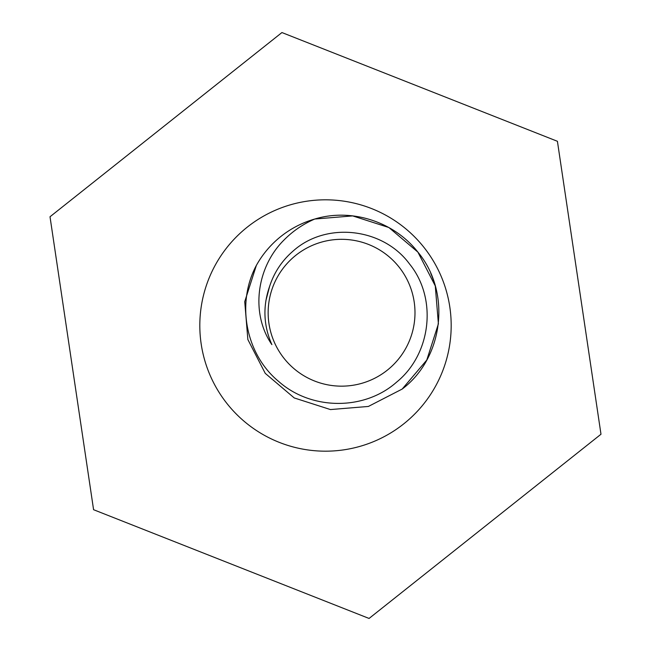 <?xml version="1.0" encoding="UTF-8"?>
<svg xmlns="http://www.w3.org/2000/svg" width="651" height="651" viewBox="0 0 651 651"><rect width="100%" height="100%" fill="white"/><g stroke="black" fill="none" stroke-linecap="round" stroke-linejoin="round"><path stroke-width="0.98" d="M438.4 323.84L435.275 285.935L417.893 252.116L388.883 227.525L352.671 215.904L314.767 219.029L352.671 215.904L388.883 227.525L417.893 252.116L435.275 285.935L438.4 323.84L426.779 360.052L402.188 389.062L426.779 360.052L438.4 323.84L435.275 285.935L417.893 252.116L388.883 227.525L352.671 215.904L314.767 219.029L352.671 215.904L388.883 227.525L417.893 252.116L435.275 285.935L438.4 323.84L426.779 360.052L402.188 389.062L426.779 360.052L438.4 323.84L435.275 285.935L417.893 252.116L388.883 227.525L352.671 215.904L314.767 219.029L352.671 215.904L388.883 227.525L417.893 252.116L435.275 285.935L438.4 323.84L435.275 285.935L417.893 252.116L388.883 227.525L352.671 215.904L314.767 219.029L352.671 215.904L388.883 227.525L417.893 252.116L435.275 285.935L438.4 323.84L426.779 360.052L402.188 389.062L368.368 406.452L330.464 409.569L294.252 397.948L265.25 373.357L247.86 339.537L244.735 301.633L256.356 265.421C236.012 303.366 245.565 354.339 278.994 381.73C311.349 410.244 364.218 410.911 396.654 382.096C431.108 354.152 437.741 298.581 409.503 263.948C383.17 227.956 326.118 221.063 292.795 251.335C281.964 260.734 274.274 272.289 269.734 286.017C262.687 305.897 263.403 325.435 271.882 344.631C250.025 312.797 256.917 266.861 283.893 240.129C292.747 231.129 303.04 224.099 314.767 219.029L352.671 215.904L388.883 227.525L417.893 252.116L435.275 285.935L438.4 323.84L426.779 360.052L402.188 389.062L368.368 406.452L330.464 409.569L294.252 397.948L265.25 373.357L247.86 339.537L244.735 301.633L256.356 265.421A97.471 97.471 0 0 1 314.767 219.029L352.671 215.904L388.883 227.525L417.893 252.116L435.275 285.935A97.471 97.471 0 0 0 430.791 273.501M330.464 409.569L294.252 397.948L265.25 373.357L247.86 339.537L244.735 301.633L256.356 265.421L244.735 301.633L247.86 339.537L265.25 373.357L294.252 397.948L330.464 409.569L368.368 406.452L402.188 389.062L368.368 406.452L330.464 409.569L294.252 397.948L265.25 373.357L247.86 339.537L244.735 301.633L256.356 265.421L244.735 301.633L247.86 339.537L265.25 373.357L294.252 397.948L330.464 409.569L368.368 406.452L402.188 389.062L368.368 406.452L330.464 409.569M402.188 389.062L368.368 406.452L330.464 409.569L294.252 397.948L265.25 373.357L247.86 339.537L244.735 301.633L256.356 265.421L244.735 301.633L247.86 339.537L265.25 373.357L294.252 397.948L330.464 409.569L368.368 406.452L402.188 389.062C443.795 357.757 451.33 292.022 417.893 252.116C394.254 221.796 351.735 207.815 314.767 219.029M295.904 255.249A73.425 73.425 0 0 0 284.072 358.4A73.425 73.425 0 0 0 387.231 370.232A73.425 73.425 0 0 0 399.063 267.073A73.425 73.425 0 0 0 295.904 255.249M265.893 300.607L269.636 286.294M449.817 307.012A125.684 125.684 0 0 1 343.988 449.817A125.684 125.684 0 0 1 201.183 343.988A125.684 125.684 0 0 1 307.012 201.183A125.684 125.684 0 0 1 449.817 307.012M93.581 509.709L369.068 618.45L600.987 434.241L557.419 141.291L281.932 32.55L50.013 216.759L93.581 509.709"/></g></svg>
